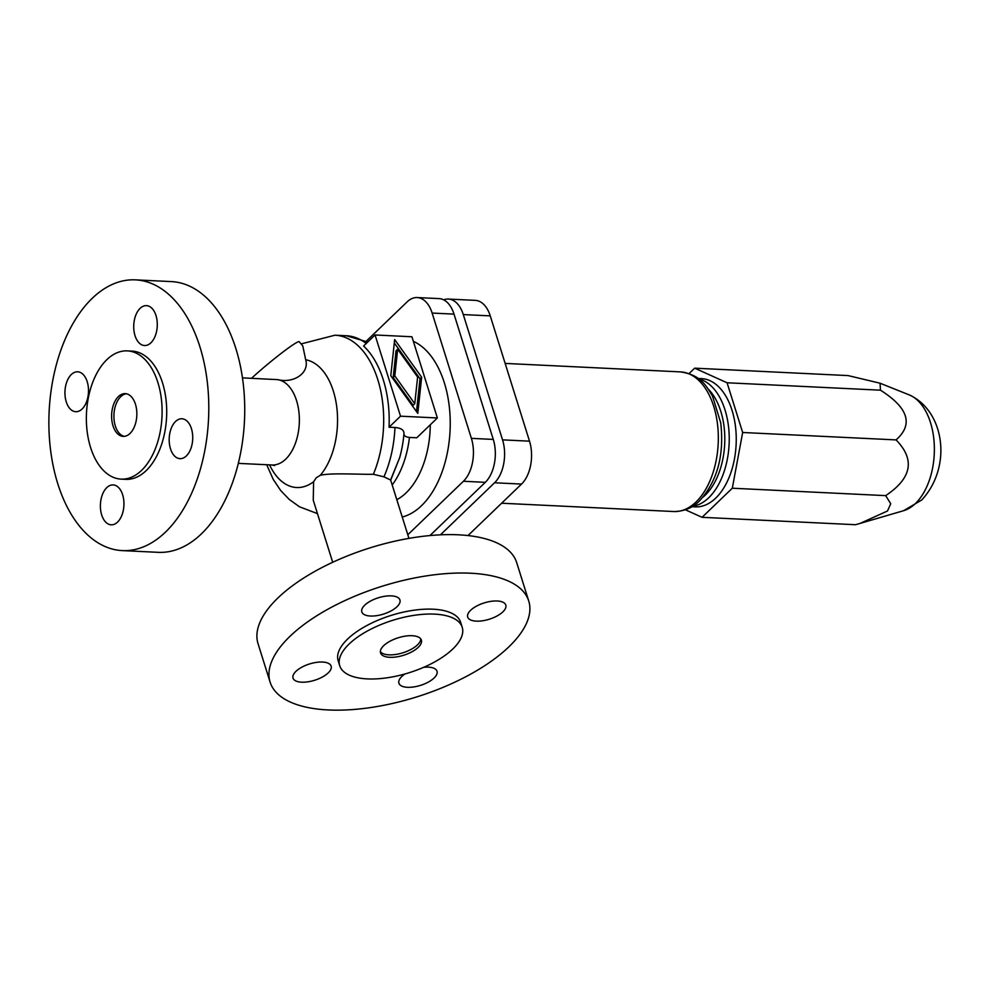 <?xml version="1.0" encoding="UTF-8"?>
<svg xmlns="http://www.w3.org/2000/svg" width="990" height="990" viewBox="0 0 990 990"><rect width="100%" height="100%" fill="white"/><g stroke="black" fill="none" stroke-linecap="round" stroke-linejoin="round"><path stroke-width="1.49" d="M270.097 682.11L258.056 643.723A135.531 57.977 -17.4 0 1 277.967 597.911A135.531 57.977 -17.4 0 1 416.048 537.236A135.531 57.977 -17.4 0 1 516.718 562.667L528.747 601.054A135.531 57.977 -17.4 0 1 508.835 646.878A135.531 57.977 -17.4 0 1 370.755 707.541A135.531 57.977 -17.4 0 1 270.097 682.11A135.531 57.977 -17.4 0 1 289.996 636.298A135.531 57.977 -17.4 0 1 428.076 575.636A135.531 57.977 -17.4 0 1 528.747 601.054M349.136 644.007A64.202 27.46 -17.4 0 1 414.538 615.273A64.202 27.46 -17.4 0 1 462.219 627.314A64.202 27.46 -17.4 0 1 452.789 649.007A64.202 27.46 -17.4 0 1 387.387 677.754A64.202 27.46 -17.4 0 1 339.706 665.701A64.202 27.46 -17.4 0 1 349.136 644.007M339.706 665.701L338.159 660.788A64.202 27.46 -17.4 0 1 347.589 639.082A64.202 27.46 -17.4 0 1 412.991 610.347A64.202 27.46 -17.4 0 1 460.684 622.388L462.219 627.314M420.787 638.946A21.396 9.158 -17.4 0 1 417.471 644.886A21.396 9.158 -17.4 0 1 397.101 654.229A21.396 9.158 -17.4 0 1 380.358 651.618M418.238 647.349A21.396 9.158 -17.4 0 1 396.433 656.927A21.396 9.158 -17.4 0 1 380.544 652.905A21.396 9.158 -17.4 0 1 383.687 645.678A21.396 9.158 -17.4 0 1 405.492 636.1A21.396 9.158 -17.4 0 1 421.381 640.109A21.396 9.158 -17.4 0 1 418.238 647.349M408.944 538.387L390.691 480.187L399.713 457.529A81.093 47.743 -87.2 0 0 403.982 433.521C403.871 435.749 405.69 437.06 409.452 437.432L416.778 437.778L437.37 417.966L411.927 336.761L375.061 334.979L363.59 346.017A89.88 52.916 92.8 0 1 389.045 427.222L394.973 427.507C401.024 428.002 404.031 430.007 403.982 433.521M390.642 480.051L383.934 476.834L373.366 474.284C357.13 474.519 331.502 472.7 320.327 475.274L316.305 477.725L313.595 481.746L313.261 500.222L332.702 562.271M126.411 393.772A21.396 12.598 -87.2 0 0 120.755 396.656A21.396 12.598 -87.2 0 0 114.048 419.463A21.396 12.598 -87.2 0 0 124.356 436.343M130.012 433.459A21.396 12.598 -87.2 0 0 136.608 409.712A21.396 12.598 -87.2 0 0 125.26 393.636A21.396 12.598 -87.2 0 0 118.441 396.545A21.396 12.598 -87.2 0 0 111.845 420.305A21.396 12.598 -87.2 0 0 123.193 436.38A21.396 12.598 -87.2 0 0 130.012 433.459M121.139 479.123L125.742 479.346A64.202 37.793 -87.2 0 0 146.186 470.596A64.202 37.793 -87.2 0 0 165.986 399.329A64.202 37.793 -87.2 0 0 131.93 351.104L127.326 350.881A64.202 37.793 -87.2 0 0 106.883 359.63A64.202 37.793 -87.2 0 0 87.083 430.897A64.202 37.793 -87.2 0 0 121.139 479.123A64.202 37.793 -87.2 0 0 141.582 470.374A64.202 37.793 -87.2 0 0 161.382 399.106A64.202 37.793 -87.2 0 0 127.326 350.881M165.466 532.125A135.531 79.794 -87.2 0 0 207.256 381.67A135.531 79.794 -87.2 0 0 135.383 279.861A135.531 79.794 -87.2 0 0 92.206 298.337A135.531 79.794 -87.2 0 0 50.416 448.792A135.531 79.794 -87.2 0 0 122.302 550.601A135.531 79.794 -87.2 0 0 165.466 532.125M122.302 550.601L158.239 552.333A135.531 79.794 -87.2 0 0 201.403 533.857A135.531 79.794 -87.2 0 0 243.194 383.402A135.531 79.794 -87.2 0 0 171.307 281.593L135.383 279.861M251.522 378.304A38.523 2.933 -39.8 0 1 281.89 352.836A38.523 2.933 -39.8 0 1 299.265 341.748L302.804 346.005L305.687 359.766C309.598 372.562 294.315 383.712 277.683 379.64L242.463 377.871M106.772 487.637A19.973 11.756 92.8 0 1 113.132 484.914A19.973 11.756 92.8 0 1 123.725 499.925A19.973 11.756 92.8 0 1 117.562 522.089A19.973 11.756 92.8 0 1 111.202 524.811A19.973 11.756 92.8 0 1 100.609 509.813A19.973 11.756 92.8 0 1 106.772 487.637M175.552 421.48A19.973 11.756 92.8 0 1 181.912 418.758A19.973 11.756 92.8 0 1 192.506 433.756A19.973 11.756 92.8 0 1 186.355 455.932A19.973 11.756 92.8 0 1 179.994 458.655A19.973 11.756 92.8 0 1 169.401 443.644A19.973 11.756 92.8 0 1 175.552 421.48M140.11 308.36A19.973 11.756 92.8 0 1 146.471 305.638A19.973 11.756 92.8 0 1 157.064 320.649A19.973 11.756 92.8 0 1 150.901 342.812A19.973 11.756 92.8 0 1 144.54 345.535A19.973 11.756 92.8 0 1 133.947 330.536A19.973 11.756 92.8 0 1 140.11 308.36M82.121 408.981A19.973 11.756 92.8 0 1 75.76 411.704A19.973 11.756 92.8 0 1 65.167 396.693A19.973 11.756 92.8 0 1 71.317 374.529A19.973 11.756 92.8 0 1 77.69 371.807A19.973 11.756 92.8 0 1 88.283 386.805A19.973 11.756 92.8 0 1 82.121 408.981M423.708 667.31A19.973 8.539 -17.4 0 1 428.435 667.149A19.973 8.539 -17.4 0 1 437.023 671.257A19.973 8.539 -17.4 0 1 428.237 682.135A19.973 8.539 -17.4 0 1 407.484 687.308A19.973 8.539 -17.4 0 1 398.908 683.199A19.973 8.539 -17.4 0 1 404.935 673.98M322.567 662.038A19.973 8.539 -17.4 0 1 331.143 666.134A19.973 8.539 -17.4 0 1 322.369 677.024A19.973 8.539 -17.4 0 1 301.616 682.184A19.973 8.539 -17.4 0 1 293.028 678.088A19.973 8.539 -17.4 0 1 301.814 667.198A19.973 8.539 -17.4 0 1 322.567 662.038M391.347 595.869A19.973 8.539 -17.4 0 1 399.935 599.977A19.973 8.539 -17.4 0 1 391.149 610.867A19.973 8.539 -17.4 0 1 370.396 616.028A19.973 8.539 -17.4 0 1 361.82 611.919A19.973 8.539 -17.4 0 1 370.594 601.029A19.973 8.539 -17.4 0 1 391.347 595.869M497.228 600.992A19.973 8.539 -17.4 0 1 505.803 605.088A19.973 8.539 -17.4 0 1 497.029 615.978A19.973 8.539 -17.4 0 1 476.277 621.138A19.973 8.539 -17.4 0 1 467.688 617.042A19.973 8.539 -17.4 0 1 476.475 606.152A19.973 8.539 -17.4 0 1 497.228 600.992M375.061 334.979L400.517 416.184L389.045 427.222M397.671 349.21L396.025 350.794L393.179 377.499L413.115 405.318L414.761 403.734L417.619 377.017L397.671 349.21L394.824 375.915L414.761 403.734M390.79 375.73L394.651 339.558L421.653 377.215L417.792 413.387L390.79 375.73M394.824 375.915L393.179 377.499M400.517 416.184L437.37 417.966M416.505 411.593L420.007 378.799L394.292 342.936M407.806 534.761L463.419 481.264A31.383 18.476 -87.2 0 0 471.389 438.36L432.135 313.063A31.383 18.476 -87.2 0 0 417.186 297.557L439.065 298.609A31.383 18.476 92.8 0 1 454.014 314.127L493.28 439.424A31.383 18.476 92.8 0 1 485.298 482.328L429.945 535.565M417.186 297.557A31.383 18.476 -87.2 0 0 407.187 301.826L366.226 341.228M421.653 377.215L420.007 378.799M440.439 534.835L494.567 482.774A31.383 18.476 -87.2 0 0 502.549 439.869L463.283 314.572A31.383 18.476 -87.2 0 0 448.334 299.054A31.383 18.476 -87.2 0 0 443.656 299.834M448.334 299.054L475.299 300.366A31.383 18.476 92.8 0 1 490.248 315.872L529.514 441.169A31.383 18.476 92.8 0 1 521.532 484.073L467.998 535.565M708.382 389.219A61.343 36.123 92.8 0 1 705.189 495.186A61.343 36.123 92.8 0 1 703.172 496.98M698.742 378.898A64.202 37.793 92.8 0 1 728.875 430.068A64.202 37.793 92.8 0 1 708.716 497.772A64.202 37.793 92.8 0 1 692.579 506.311M698.148 378.452L701.465 378.613A64.202 37.793 92.8 0 1 735.521 426.839A64.202 37.793 92.8 0 1 715.721 498.118A64.202 37.793 92.8 0 1 695.277 506.868L691.948 506.707M685.389 509.8L702.059 517.312L732.303 488.219L742.661 432.494L727.081 382.771L694.683 368.169L689.052 373.577M694.683 368.169L848.071 375.581L880.061 383.217L880.469 390.184C908.362 407.855 913.547 424.425 896.061 439.907L742.661 432.494M880.469 390.184L727.081 382.771M896.061 439.907C915.292 459.57 911.84 478.158 885.691 495.631L732.303 488.219M885.691 495.631L890.728 503.737L887.498 510.989L860.05 523.425L855.459 524.712L702.059 517.312M392.201 484.964A75.611 44.513 -87.2 0 0 409.452 437.432M396.817 499.69A75.611 44.513 -87.2 0 0 406.123 492.847A75.611 44.513 -87.2 0 0 430.291 424.772M402.237 517.015A89.88 52.916 -87.2 0 0 421.493 505.717A89.88 52.916 -87.2 0 0 450.054 415.961A89.88 52.916 -87.2 0 0 413.35 341.315M366.213 343.481A89.88 52.916 -87.2 0 0 346.426 335.759L367.723 342.033M373.366 474.284A89.88 52.916 -87.2 0 0 378.923 383.464A89.88 52.916 -87.2 0 0 334.991 335.202L346.426 335.759M383.934 476.834A89.88 52.916 -87.2 0 0 394.973 427.507M269.577 464.879A64.115 37.756 -87.2 0 0 313.595 481.746M320.327 475.274A64.115 37.756 -87.2 0 0 336.736 406.865A64.115 37.756 -87.2 0 0 305.687 359.766M274.552 465.609L272.052 464.991A42.793 25.195 -87.2 0 0 285.689 459.162A42.793 25.195 -87.2 0 0 299.017 412.88A42.793 25.195 -87.2 0 0 277.683 379.64M493.28 439.424L471.389 438.36M485.298 482.328L463.419 481.264M454.014 314.127L432.135 313.063M494.567 482.774L521.532 484.073M502.549 439.869L529.514 441.169M463.283 314.572L490.248 315.872M505.147 363.417L680.464 371.894A69.906 41.159 92.8 0 1 713.753 406.445A69.906 41.159 92.8 0 1 695.982 502.004A69.906 41.159 92.8 0 1 673.707 511.533L501.621 503.217M880.061 383.217L909.204 394.886A59.165 34.836 92.8 0 1 934.213 443.619A59.165 34.836 92.8 0 1 915.465 503.477A59.165 34.836 92.8 0 1 903.61 510.692L860.05 523.425M390.567 480.051L399.713 457.529M334.991 335.202L301.071 343.926M317.456 513.637L299.475 506.781L289.216 499.418L280.628 490.434L273.228 479.395L266.694 464.731M238.33 463.37L272.052 464.991M680.464 371.894C699.992 374.802 705.548 384.504 712.515 396.111L720.732 422.879C724.383 455.227 717.342 481.202 699.596 500.792C692.728 507.858 684.102 511.434 673.707 511.533M909.204 394.886C944.72 410.974 952.442 466.983 921.715 500.012L903.61 510.692"/></g></svg>
